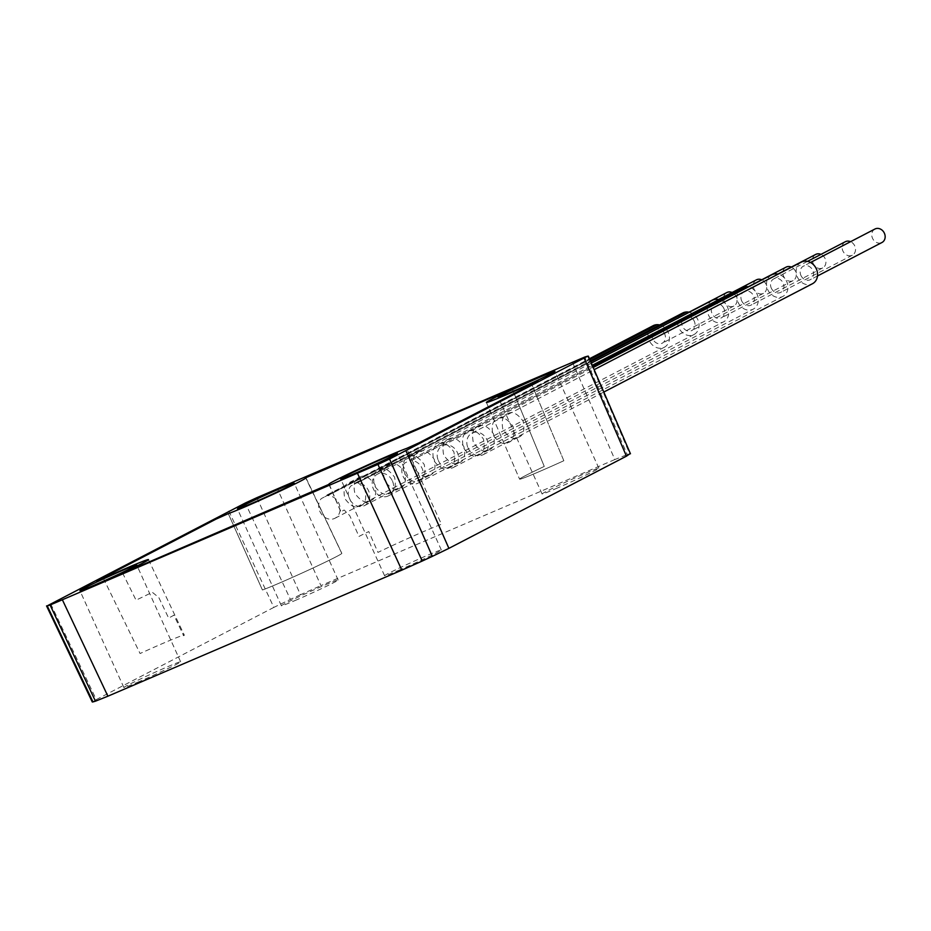 <?xml version="1.0" encoding="UTF-8"?>
<svg xmlns="http://www.w3.org/2000/svg" width="931" height="931" viewBox="0 0 931 931"><rect width="100%" height="100%" fill="white"/><g stroke="black" fill="none" stroke-linecap="round" stroke-linejoin="round"><path stroke-width="0.7" stroke-dasharray="4.66 3.49" d="M563.837 460.729A45.549 1.513 155.6 0 1 539.608 471.47A45.549 1.513 155.6 0 1 519.579 479.151A45.549 1.513 155.6 0 1 544.263 466.431L512.341 389.17L544.263 466.431A45.549 1.513 155.6 0 0 519.579 479.151A45.549 1.513 155.6 0 0 539.608 471.47A45.549 1.513 155.6 0 0 563.837 460.729L531.438 383.607L563.837 460.729M103.422 578.442L140.069 653.527A45.549 1.513 155.6 0 1 164.287 642.786A45.549 1.513 155.6 0 1 184.315 635.105A45.549 1.513 155.6 0 1 183.651 635.733L173.876 615.135A45.142 1.501 -24.4 0 1 168.639 618.068L158.794 597.504L152.312 592.279A44.618 1.478 -24.4 0 1 136.031 600.134L122.52 572.891M555.795 488.705A31.165 1.036 -24.4 0 0 584.61 475.671A31.165 1.036 -24.4 0 0 598.854 468.212A31.165 1.036 -24.4 0 0 585.157 473.472A31.165 1.036 -24.4 0 0 556.342 486.506A31.165 1.036 -24.4 0 0 542.098 493.965A31.165 1.036 -24.4 0 0 555.795 488.705M398.293 570.482A31.165 1.036 -24.4 0 0 427.096 557.448A31.165 1.036 -24.4 0 0 441.341 549.988A31.165 1.036 -24.4 0 0 427.643 555.237A31.165 1.036 -24.4 0 0 398.829 568.282A31.165 1.036 -24.4 0 0 384.584 575.73A31.165 1.036 -24.4 0 0 398.293 570.482M295.092 600.518A31.165 1.036 -24.4 0 0 323.895 587.484A31.165 1.036 -24.4 0 0 338.139 580.025A31.165 1.036 -24.4 0 0 324.442 585.273A31.165 1.036 -24.4 0 0 295.627 598.319A31.165 1.036 -24.4 0 0 281.383 605.767A31.165 1.036 -24.4 0 0 295.092 600.518M137.579 682.295A31.165 1.036 -24.4 0 0 166.393 669.261A31.165 1.036 -24.4 0 0 180.637 661.801A31.165 1.036 -24.4 0 0 166.928 667.05A31.165 1.036 -24.4 0 0 138.125 680.096A31.165 1.036 -24.4 0 0 123.881 687.543A31.165 1.036 -24.4 0 0 137.579 682.295M507.814 413.667C512.271 410.955 517.368 413.445 523.106 421.161C524.944 430.541 523.327 435.929 518.264 437.291C513.796 440.014 508.698 437.512 502.961 429.796C501.134 420.416 502.752 415.04 507.814 413.667L497.782 418.869C492.72 420.242 491.114 425.618 492.941 434.998C498.679 442.714 503.776 445.216 508.245 442.504L518.264 437.291M508.245 442.504C513.307 441.131 514.913 435.755 513.086 426.363C507.348 418.647 502.251 416.157 497.782 418.869M478.185 426.375C482.642 423.652 487.751 426.154 493.488 433.869C495.315 443.249 493.698 448.626 488.635 449.999C484.178 452.71 479.069 450.22 473.344 442.504C471.505 433.124 473.123 427.736 478.185 426.375L468.153 431.577C463.103 432.95 461.485 438.326 463.312 447.706C469.049 455.422 474.147 457.924 478.615 455.201L488.635 449.999M478.615 455.201C483.678 453.839 485.295 448.451 483.457 439.071C477.719 431.356 472.622 428.865 468.153 431.577M448.556 439.071C453.025 436.36 458.122 438.862 463.859 446.566C465.686 455.957 464.069 461.334 459.018 462.707C454.549 465.419 449.452 462.928 443.715 455.212C441.888 445.821 443.493 440.444 448.556 439.071L438.536 444.285C433.474 445.646 431.856 451.035 433.683 460.414C439.42 468.13 444.529 470.62 448.986 467.909L459.018 462.707M448.986 467.909C454.049 466.536 455.666 461.159 453.839 451.779C448.102 444.064 442.993 441.562 438.536 444.285M418.927 451.779C423.396 449.068 428.493 451.57 434.23 459.274C436.057 468.665 434.451 474.042 429.389 475.415C424.92 478.127 419.823 475.625 414.086 467.921C412.258 458.529 413.876 453.153 418.927 451.779L408.907 456.981C403.845 458.355 402.227 463.731 404.066 473.123C409.803 480.838 414.9 483.329 419.369 480.617L429.389 475.415M419.369 480.617C424.42 479.244 426.037 473.867 424.21 464.476C418.473 456.772 413.376 454.27 408.907 456.981M389.309 464.488C393.766 461.776 398.864 464.266 404.601 471.982C406.44 481.374 404.822 486.75 399.76 488.123C395.291 490.835 390.194 488.333 384.456 480.629C382.629 471.237 384.247 465.861 389.309 464.488L379.278 469.69C374.215 471.063 372.609 476.439 374.437 485.831C380.174 493.535 385.271 496.037 389.74 493.325L399.76 488.123M389.74 493.325C394.802 491.952 396.408 486.576 394.581 477.184C388.844 469.48 383.747 466.978 379.278 469.69M359.68 477.196C364.137 474.484 369.246 476.975 374.984 484.69C376.811 494.07 375.193 499.458 370.131 500.82C365.674 503.543 360.565 501.041 354.839 493.325C353 483.945 354.618 478.569 359.68 477.196L349.649 482.398C344.598 483.771 342.98 489.147 344.807 498.527C350.545 506.243 355.642 508.745 360.111 506.033L370.131 500.82M360.111 506.033C365.173 504.66 366.791 499.284 364.952 489.892C359.215 482.177 354.117 479.686 349.649 482.398M587.647 356.201L629.763 453.863L630.45 453.781M629.763 453.863A302.168 10.02 -24.4 0 0 627.273 454.584L584.773 357.027M572.367 361.996L614.844 459.553L627.273 454.584M614.844 459.553L320.927 585.599L277.287 488.542M256.921 497.643L300.48 594.734L320.927 585.599M300.48 594.734A302.168 10.02 -24.4 0 0 290.402 599.401L245.295 503.019M228.805 510.991L273.842 607.396L290.402 599.401M273.842 607.396L96.277 699.588L50.542 603.544M92.972 701.904L96.277 699.588M329.178 484.26L341.165 512.155A44.618 1.478 155.6 0 1 340.955 512.108A44.618 1.478 155.6 0 1 344.167 510.002L349.73 515.611L358.959 536.442A45.142 1.501 -24.4 0 1 368.769 531.554L377.963 552.397A45.549 1.513 155.6 0 1 441.48 524.258L406.591 448.428M341.735 553.282A45.549 1.513 155.6 0 1 341.828 553.328A45.549 1.513 155.6 0 1 309.255 569.737A45.549 1.513 155.6 0 1 262.426 589.998L228.27 513.633L262.426 589.998A45.549 1.513 155.6 0 0 309.255 569.737A45.549 1.513 155.6 0 0 341.828 553.328A45.549 1.513 155.6 0 0 341.735 553.282L305.682 477.801L341.735 553.282M786.078 267.139A7.599 6.447 -117.4 0 0 783.797 276.728A7.599 6.447 -117.4 0 0 793.084 280.627A7.599 6.447 -117.4 0 0 795.353 271.026A7.599 6.447 -117.4 0 0 791.327 267.081M723.759 308.196A7.599 6.447 -117.4 0 0 714.484 304.309A7.599 6.447 -117.4 0 0 712.203 313.898A7.599 6.447 -117.4 0 0 721.49 317.797A7.599 6.447 -117.4 0 0 723.759 308.196M392.16 480.443A12.161 10.311 -117.4 0 0 377.323 474.216A12.161 10.311 -117.4 0 0 373.68 489.566A12.161 10.311 -117.4 0 0 388.53 495.804A12.161 10.311 -117.4 0 0 392.16 480.443M712.378 300.259A12.161 10.311 -117.4 0 0 708.735 315.609A12.161 10.311 -117.4 0 0 723.585 321.847A12.161 10.311 -117.4 0 0 727.227 306.485A12.161 10.311 -117.4 0 0 718.93 299.549M815.707 254.431A7.599 6.447 -117.4 0 0 813.147 263.403A7.599 6.447 -117.4 0 0 822.713 267.919A7.599 6.447 -117.4 0 0 825.262 258.946A7.599 6.447 -117.4 0 0 820.944 254.384M741.553 300.573A7.599 6.447 -117.4 0 0 751.119 305.089A7.599 6.447 -117.4 0 0 753.668 296.116A7.599 6.447 -117.4 0 0 744.113 291.601A7.599 6.447 -117.4 0 0 741.553 300.573M746.615 286.573A12.15 10.299 -117.4 0 0 746.592 286.573L417.274 457.563A12.15 10.299 62.6 0 0 412.677 458.552A12.15 10.299 62.6 0 0 410.652 459.995L404.915 462.951A12.161 10.311 -117.4 0 0 402.855 475.869A12.161 10.311 -117.4 0 0 418.147 483.096A12.161 10.311 -117.4 0 0 422.243 468.735A12.161 10.311 -117.4 0 0 411.549 460.519L592.768 366.442M742.019 287.563A12.15 10.299 -117.4 0 0 739.994 289.017A12.161 10.311 -117.4 0 0 737.911 301.912A12.161 10.311 -117.4 0 0 753.214 309.139A12.161 10.311 -117.4 0 0 757.31 294.778A12.161 10.311 -117.4 0 0 748.536 286.841M845.325 241.723A7.599 6.447 -117.4 0 0 842.823 250.811A7.599 6.447 -117.4 0 0 852.331 255.21A7.599 6.447 -117.4 0 0 854.844 246.121A7.599 6.447 -117.4 0 0 850.573 241.676M771.229 287.982A7.599 6.447 -117.4 0 0 780.737 292.381A7.599 6.447 -117.4 0 0 783.25 283.292A7.599 6.447 -117.4 0 0 773.731 278.893A7.599 6.447 -117.4 0 0 771.229 287.982M438.28 460.368A12.161 10.311 -117.4 0 0 453.502 467.42A12.161 10.311 -117.4 0 0 457.517 452.873A12.161 10.311 -117.4 0 0 442.295 445.833A12.161 10.311 -117.4 0 0 438.28 460.368M771.636 274.843A12.161 10.311 -117.4 0 0 767.621 289.39A12.161 10.311 -117.4 0 0 782.843 296.43A12.161 10.311 -117.4 0 0 786.858 281.895A12.161 10.311 -117.4 0 0 778.153 274.133M874.954 229.014A7.599 6.447 -117.4 0 0 872.463 238.15A7.599 6.447 -117.4 0 0 881.96 242.502M800.869 275.32A7.599 6.447 -117.4 0 0 810.366 279.672A7.599 6.447 -117.4 0 0 812.856 270.537A7.599 6.447 -117.4 0 0 803.36 266.185A7.599 6.447 -117.4 0 0 800.869 275.32M467.944 447.741A12.161 10.311 -117.4 0 0 483.131 454.712A12.161 10.311 -117.4 0 0 487.111 440.084A12.161 10.311 -117.4 0 0 471.924 433.124A12.161 10.311 -117.4 0 0 467.944 447.741M801.265 262.135A12.161 10.311 -117.4 0 0 797.273 276.763A12.161 10.311 -117.4 0 0 812.472 283.722M756.449 279.835A7.599 6.447 -117.4 0 0 754.122 289.32A7.599 6.447 -117.4 0 0 763.455 293.335A7.599 6.447 -117.4 0 0 765.782 283.85A7.599 6.447 -117.4 0 0 761.698 279.789M694.189 321.02A7.599 6.447 -117.4 0 0 684.855 317.005A7.599 6.447 -117.4 0 0 682.528 326.49A7.599 6.447 -117.4 0 0 691.861 330.505A7.599 6.447 -117.4 0 0 694.189 321.02M590.731 361.728L360.821 481.094A12.15 10.299 -117.4 0 0 357.004 482.095A12.15 10.299 -117.4 0 0 354.455 484.097L350.859 485.947A12.161 10.311 -117.4 0 0 349.684 499.121A12.161 10.311 -117.4 0 0 364.626 505.533A12.161 10.311 -117.4 0 0 368.35 490.358A12.161 10.311 -117.4 0 0 357.248 482.956L686.578 311.99A12.15 10.299 62.6 0 1 686.578 311.99L686.578 311.966M354.455 484.097L680.212 314.981A12.161 10.311 -117.4 0 0 679.025 328.131A12.161 10.311 -117.4 0 0 693.967 334.543A12.161 10.311 -117.4 0 0 697.691 319.38A12.161 10.311 -117.4 0 0 689.277 312.246M354.443 484.085L680.2 314.969A12.15 10.299 62.6 0 1 682.76 312.979M726.82 292.543A7.599 6.447 -117.4 0 0 724.469 301.981A7.599 6.447 -117.4 0 0 733.826 306.031A7.599 6.447 -117.4 0 0 736.188 296.605A7.599 6.447 -117.4 0 0 732.069 292.497M664.594 333.775A7.599 6.447 -117.4 0 0 655.226 329.714A7.599 6.447 -117.4 0 0 652.875 339.152A7.599 6.447 -117.4 0 0 662.232 343.202A7.599 6.447 -117.4 0 0 664.594 333.775M331.273 493.802L331.273 493.814A12.15 10.299 -117.4 0 0 327.375 494.803A12.15 10.299 -117.4 0 0 324.872 496.747L321.288 498.597A12.161 10.311 -117.4 0 0 320.031 511.747A12.161 10.311 -117.4 0 0 334.997 518.241A12.161 10.311 -117.4 0 0 338.768 503.147A12.161 10.311 -117.4 0 0 327.689 495.653L589.8 359.575M650.618 327.619L324.872 496.747L650.618 327.619A12.161 10.311 -117.4 0 0 649.361 340.769A12.161 10.311 -117.4 0 0 664.338 347.251A12.161 10.311 -117.4 0 0 668.109 332.158A12.161 10.311 -117.4 0 0 659.672 324.966M650.629 327.631A12.15 10.299 62.6 0 1 653.131 325.687M656.995 324.686A12.15 10.299 62.6 0 1 657.03 324.686L331.273 493.814M598.854 468.212L554.923 371.364M441.341 549.988L397.409 453.141M338.139 580.025L294.208 483.177M180.637 661.801L136.706 564.942M123.881 687.543L79.938 590.696M281.383 605.767L237.452 508.92M384.584 575.73L340.653 478.883M542.098 493.965L498.166 397.106M148.471 559.612L184.315 635.105M328.887 484.225L340.955 512.108M486.389 402.448L519.579 479.151L486.389 402.448M305.973 477.836L341.828 553.328L305.973 477.836M748.245 286.771L714.484 304.309M793.084 280.627L721.49 317.797M377.323 474.216L591.325 363.102M388.53 495.804L723.585 321.847M822.713 267.919L751.119 305.089M777.874 274.063L744.113 291.601M418.147 483.096L753.214 309.139M412.677 458.552L592.279 365.301M852.331 255.21L780.737 292.381M807.503 261.367L773.731 278.893M453.502 467.42L782.843 296.43M442.295 445.833L593.21 367.477M817.511 275.972L810.366 279.672M810.505 262.484L803.36 266.185M483.131 454.712L603.812 392.056M471.924 433.124L594.153 369.665M718.627 299.479L684.855 317.005M763.455 293.335L691.861 330.505M364.626 505.533L693.967 334.543M357.004 482.095L590.382 360.937M688.998 312.188L655.226 329.714M733.826 306.031L662.232 343.202M334.997 518.241L664.338 347.251M327.375 494.803L589.439 358.749"/><path stroke-width="1.4" d="M531.438 383.607A44.083 1.466 155.6 0 1 505.777 395.012A44.083 1.466 155.6 0 1 486.389 402.448A44.083 1.466 155.6 0 1 512.341 389.17C517.811 386.54 518.183 386.202 513.47 388.157L305.682 477.801A44.083 1.466 155.6 0 1 305.973 477.836A44.083 1.466 155.6 0 1 273.353 494.21A44.083 1.466 155.6 0 1 228.27 513.633L215.876 519.195L96.649 581.095L103.422 578.442A44.083 1.466 155.6 0 1 129.083 567.037A44.083 1.466 155.6 0 1 148.471 559.612A44.083 1.466 155.6 0 1 122.52 572.891C117.05 575.509 116.678 575.847 121.391 573.892L329.178 484.26A44.083 1.466 155.6 0 1 328.887 484.225A44.083 1.466 155.6 0 1 361.531 467.828A44.083 1.466 155.6 0 1 406.591 448.428L418.985 442.853L538.211 380.954L531.438 383.607A44.083 1.466 155.6 0 1 505.777 395.012A44.083 1.466 155.6 0 1 486.389 402.448A44.083 1.466 155.6 0 1 512.341 389.17C517.811 386.54 518.183 386.202 513.47 388.157L305.682 477.801A44.083 1.466 155.6 0 1 305.973 477.836A44.083 1.466 155.6 0 1 273.353 494.21A44.083 1.466 155.6 0 1 228.27 513.633L215.876 519.195L96.649 581.095L103.422 578.442A44.083 1.466 155.6 0 1 147.307 559.775A44.083 1.466 155.6 0 1 122.52 572.891C117.05 575.509 116.678 575.847 121.391 573.892L329.178 484.26A44.083 1.466 155.6 0 1 359.413 468.805A44.083 1.466 155.6 0 1 406.591 448.428L418.985 442.853L538.211 380.954L531.438 383.607M511.864 391.858A31.165 1.036 -24.4 0 0 540.678 378.812A31.165 1.036 -24.4 0 0 554.923 371.364A31.165 1.036 -24.4 0 0 541.214 376.613A31.165 1.036 -24.4 0 0 512.411 389.658A31.165 1.036 -24.4 0 0 498.166 397.106A31.165 1.036 -24.4 0 0 511.864 391.858M354.35 473.635A31.165 1.036 -24.4 0 0 383.165 460.589A31.165 1.036 -24.4 0 0 397.409 453.141A31.165 1.036 -24.4 0 0 383.712 458.389A31.165 1.036 -24.4 0 0 354.897 471.423A31.165 1.036 -24.4 0 0 340.653 478.883A31.165 1.036 -24.4 0 0 354.35 473.635M251.149 503.671A31.165 1.036 -24.4 0 0 279.963 490.625A31.165 1.036 -24.4 0 0 294.208 483.177A31.165 1.036 -24.4 0 0 280.51 488.426A31.165 1.036 -24.4 0 0 251.696 501.46A31.165 1.036 -24.4 0 0 237.452 508.92A31.165 1.036 -24.4 0 0 251.149 503.671M93.647 585.436A31.165 1.036 -24.4 0 0 122.45 572.402A31.165 1.036 -24.4 0 0 136.706 564.942A31.165 1.036 -24.4 0 0 122.997 570.203A31.165 1.036 -24.4 0 0 94.194 583.237A31.165 1.036 -24.4 0 0 79.938 590.696A31.165 1.036 -24.4 0 0 93.647 585.436M50.088 605.022L377.939 464.418A304.03 10.078 -24.4 0 0 389.565 459.03L587.647 356.201A304.03 10.078 -24.4 0 0 584.773 357.027L256.921 497.643A304.03 10.078 -24.4 0 0 245.295 503.019L47.213 605.86A304.03 10.078 -24.4 0 0 50.088 605.022L95.462 701.183L107.891 696.202L401.808 570.156L357.574 473.507M377.939 464.418L422.243 561.032L401.808 570.156M422.243 561.032A302.168 10.02 -24.4 0 0 432.333 556.354L389.565 459.03M406.056 451.07L448.893 548.359L432.333 556.354M448.893 548.359L626.458 456.167L584.319 358.516M630.45 453.781L588.311 356.119L587.647 356.201M629.763 453.863L626.458 456.167M46.55 605.941L47.213 605.86L92.972 701.904L92.285 701.986L46.55 605.93M92.972 701.904A302.168 10.02 -24.4 0 0 95.462 701.183M791.327 267.081A7.599 6.447 -117.4 0 0 786.078 267.139L748.245 286.771M718.93 299.549A12.161 10.311 -117.4 0 0 712.378 300.259L591.325 363.102M820.944 254.384A7.599 6.447 -117.4 0 0 815.707 254.431L777.874 274.063M748.536 286.841A12.161 10.311 -117.4 0 0 746.615 286.562A12.15 10.299 -117.4 0 0 742.019 287.563L592.279 365.301M592.768 366.442L746.615 286.562M850.573 241.676A7.599 6.447 -117.4 0 0 845.325 241.723L807.503 261.367M778.153 274.133A12.161 10.311 -117.4 0 0 771.636 274.843L593.21 367.477M817.511 275.972L881.96 242.502A7.599 6.447 -117.4 0 0 884.45 233.367A7.599 6.447 -117.4 0 0 874.954 229.014L810.505 262.484M603.812 392.056L812.472 283.722A12.161 10.311 -117.4 0 0 816.452 269.106A12.161 10.311 -117.4 0 0 801.265 262.135L594.153 369.665M761.698 279.789A7.599 6.447 -117.4 0 0 756.449 279.835L718.627 299.479M689.277 312.246A12.161 10.311 -117.4 0 0 686.578 311.966L590.731 361.728M590.382 360.937L682.76 312.979A12.15 10.299 62.6 0 1 686.554 311.99M732.069 292.497A7.599 6.447 -117.4 0 0 726.82 292.543L688.998 312.188M659.672 324.966A12.161 10.311 -117.4 0 0 657.03 324.675L589.8 359.575M589.439 358.749L653.131 325.687A12.15 10.299 62.6 0 1 656.995 324.686M62.505 600.053L107.891 696.202"/></g></svg>
